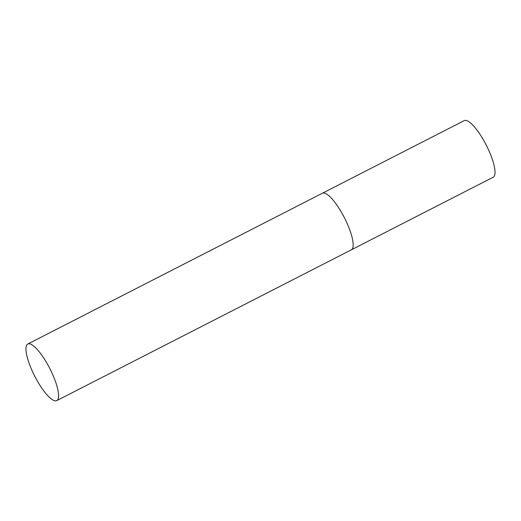<?xml version="1.0" encoding="UTF-8"?>
<svg xmlns="http://www.w3.org/2000/svg" width="521" height="521" viewBox="0 0 521 521"><rect width="100%" height="100%" fill="white"/><g stroke="black" fill="none" stroke-linecap="round" stroke-linejoin="round"><path stroke-width="0.78" d="M27.782 344.023A31.788 8.453 -117.1 0 0 33.266 373.179A31.788 8.453 -117.1 0 0 56.75 400.616A31.788 8.453 -117.1 0 0 51.266 371.453A31.788 8.453 -117.1 0 0 27.782 344.023L464.224 120.631A31.788 8.453 62.9 0 1 465.097 120.384A31.788 8.453 62.9 0 1 486.985 146.57A31.788 8.453 62.9 0 1 493.192 177.225L351.349 249.826A31.788 8.453 -117.1 0 0 345.866 220.67A31.788 8.453 -117.1 0 0 322.382 193.232A31.788 8.453 62.9 0 1 323.254 192.985A31.788 8.453 62.9 0 1 345.136 219.172A31.788 8.453 62.9 0 1 351.349 249.826A31.788 8.453 62.9 0 1 350.483 250.073M351.349 249.826L56.75 400.616"/></g></svg>
